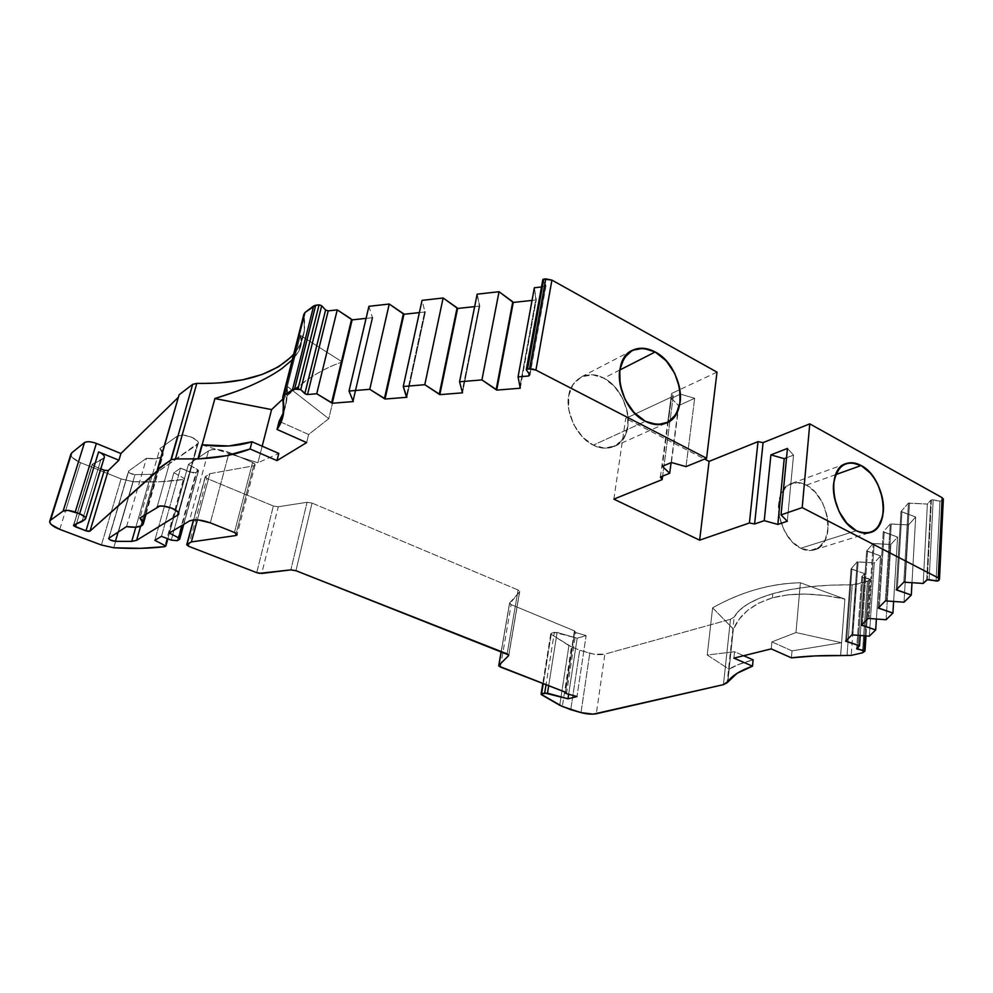 <?xml version="1.0" encoding="UTF-8"?>
<svg xmlns="http://www.w3.org/2000/svg" width="993" height="993" viewBox="0 0 993 993"><rect width="100%" height="100%" fill="white"/><g stroke="black" fill="none" stroke-linecap="round" stroke-linejoin="round"><path stroke-width="0.74" stroke-dasharray="4.96 3.72" d="M824.761 595.515L844.869 599.064L824.761 595.515L805.646 594.025L824.761 595.515M788.119 594.795L805.646 594.025L788.119 594.795L772.393 597.848L788.119 594.795M723.438 684.649L730.5 619.272L723.438 684.649L730.5 619.272L734.162 617.063L739.437 610.347L747.692 604.104L758.863 598.494L772.79 593.677L789.671 589.693L808.848 586.826L829.875 585.175L852.23 584.827L847.017 655.728L852.23 584.827C820.901 584.567 794.425 587.521 772.79 593.677L772.393 597.848L758.813 603.099L747.704 610.31L739.288 619.073L733.479 629.053L739.288 619.073L747.704 610.31L758.813 603.099L772.393 597.848C792.699 592.436 816.854 592.846 844.869 599.064M743.658 655.715L734.559 651.756L733.889 658.123L734.559 651.756L743.658 655.715L734.559 651.756L707.239 655.008L712.614 607.815C726.603 599.983 740.964 593.913 755.698 589.606C770.444 585.299 785.339 583.015 800.395 582.742L844.906 599.064L840.649 655.566L841.58 642.719L795.976 632.541L771.909 641.888L792.017 650.887L841.58 642.719L792.017 650.887L841.58 642.719L795.976 632.541L771.909 641.888L771.238 648.888L771.909 641.888L792.017 650.887L791.396 657.838L792.017 650.887L771.909 641.888L771.238 648.888M126.558 526.588L146.492 458.22C153.431 459.262 158.446 458.828 161.524 456.929L141.776 525.682L161.524 456.929L163.113 454.583L159.923 448.575L139.889 518.011M835.659 474.654L806.403 485.143C801.736 482.573 796.945 481.953 792.017 483.281C769.798 488.494 777.519 537.784 800.755 548.235L856.338 530.746L800.755 548.235L810.065 550.519L818.989 547.577L825.295 539.571L827.951 528.872L827.206 516.521L822.725 503.215L815.141 492.031L806.403 485.143L797.193 482.573L788.169 485.118L781.59 492.876L778.698 503.625L779.331 516.261L783.899 529.964L791.756 541.396L800.755 548.235C804.975 550.432 809.32 551.028 813.764 550.035C836.776 545.269 829.503 496.314 806.403 485.143C794.301 477.757 779.542 487.215 778.698 503.625C776.377 519.215 788.119 542.997 800.755 548.235L856.338 530.746M565.489 692.282L574.848 631.076L574.351 631.573L575.841 632.591L566.519 693.673M619.744 370.041L603.794 378.172C596.383 374.138 588.961 373.666 581.538 376.781C570.925 383.298 566.655 394.159 568.728 409.377C572.564 426.456 580.768 438.372 593.355 445.125L645.4 421.317L593.355 445.125L604.687 448.191L615.809 445.634L623.989 437.503L627.824 426.27L627.588 413.051L622.834 398.553L614.146 386.116L603.794 378.172L592.622 374.783L581.377 376.856L572.849 384.676L568.679 395.946L568.741 409.501L573.619 424.47L582.655 437.218L593.355 445.125C600.082 448.575 606.835 449.097 613.6 446.701C637.854 438.484 629.314 390.646 603.794 378.172C589.346 369.446 570.652 378.47 568.679 395.946C564.955 412.455 578.087 438.695 593.355 445.125L645.4 421.317M85.063 519.451L103.793 457.959C105.171 456.197 103.433 454.186 98.592 451.914L103.669 455.142L104.414 456.718L85.063 519.451L103.793 457.959L100.703 460.318L81.985 521.573L100.703 460.318L92.56 464.103L73.842 524.925L92.386 464.203L73.681 525.012L92.2 464.488L94.112 466.151L76.399 523.882L94.112 466.151L100.814 468.845L94.112 466.151L76.399 523.882M541.235 286.989L545.989 285.674L542.488 280.063L526.427 370.327M936.064 581.017L939.974 501.13L936.064 581.017L939.974 501.13L933.184 499.814L929.113 579.676L933.184 499.814L931.397 499.889L927.288 579.713L931.397 499.889L927.375 504.047L908.446 503.041L900.974 511.618L915.67 517.018L908.521 524.925L890.262 523.894L883.261 531.925L897.56 537.076L890.858 544.512L874.163 543.63L869.074 618.602L874.163 543.63L873.219 543.444L868.105 618.416L873.219 543.444L866.641 550.991L861.452 625.168L866.641 550.991L867.584 551.165L862.495 624.101L867.584 551.165L880.555 555.919L876.397 619.086L880.555 555.919L874.262 562.894L869.309 636.178L874.262 562.894L858.126 561.988L852.838 635.036L858.126 561.988L857.195 561.815L851.895 634.862L857.195 561.815L851.013 568.902L845.651 641.205L851.013 568.902L851.92 569.076L846.669 640.162L851.92 569.076L864.568 573.631L860.223 635.545L864.568 573.631L861.825 576.66L856.736 648.479L861.763 576.908L862.83 577.492L857.902 647.349L862.83 577.492L868.813 578.646L864.878 635.868M406.882 397.287L425.339 311.951L419.381 312.596L425.339 311.951L406.882 397.287L425.339 311.951L424.805 311.305L406.323 396.679L424.805 311.305L422.05 300.358M939.155 580.049L943.002 500.013L939.155 580.049L943.002 500.013L939.974 501.13L931.397 499.889L926.73 579.986L930.863 500.187L927.375 504.047L923.192 583.45L927.375 504.047L909.464 503.24L904.859 582.357L909.464 503.24L908.446 503.041L903.829 582.159L908.446 503.041L900.974 511.618L896.232 589.854L900.974 511.618L901.967 511.805L897.337 588.737L901.967 511.805L915.67 517.018L911.984 582.779L915.67 517.018L908.521 524.925L904.04 602.18L908.521 524.925L891.242 524.081L886.377 601.075L891.242 524.081L890.262 523.894L885.371 600.889L890.262 523.894L883.261 531.925L878.271 608.088L883.261 531.925L884.229 532.111L879.351 606.996L884.229 532.111L897.56 537.076L893.626 601.535L897.56 537.076L890.858 544.512L886.116 619.731L890.858 544.512L873.219 543.444L866.641 550.991L880.555 555.919L874.262 562.894L857.195 561.815L851.013 568.902L864.568 573.631L861.825 576.66L856.736 648.479M474.666 306.626L479.793 306.067L474.666 306.626L479.793 306.067L462.502 392.831L479.296 305.397L461.981 392.21L479.296 305.397L477.161 294.176L479.296 305.397L461.981 392.21M353.285 401.569L372.809 317.636L366.082 318.368L372.809 317.636L353.285 401.569L372.809 317.636L372.251 317.003L352.701 400.973L372.251 317.003L368.912 306.316M532.037 300.42L536.282 299.96L532.037 300.42L536.282 299.96L519.761 387.58L535.798 299.278L534.358 287.759L535.798 299.278L519.761 387.58M544.735 286.592L529.07 373.802M529.79 374.733L545.84 285.214L529.79 374.733L545.84 285.214L542.65 280.522L526.613 369.322L542.513 279.914M864.891 651.197L869.868 579.242L868.813 578.646L869.806 579.478L868.776 580.595L863.848 652.202M171.243 540.13L190.085 472.134L171.243 540.13L190.085 472.134L180.552 468.187L161.449 536.344L180.552 468.187L173.887 472.68L154.809 540.316L173.887 472.68L184.586 478.651L167.842 538.814L184.586 478.651L183.382 479.433L164.652 546.671M179.497 539.373L198.252 471.141L179.497 539.373L198.252 471.141L193.498 472.966L180.552 468.187L190.085 472.134L196.006 472.606L177.263 540.664M548.682 685.729L557.098 632.442L548.682 685.729L557.098 632.442L577.181 638.226L568.666 694.256L577.181 638.226L586.118 635.557L576.995 696.565L586.118 635.557L575.841 632.591L574.376 631.784L574.848 631.076L575.841 632.591L586.118 635.557L576.995 696.565M81.985 521.573L100.703 460.318L104.352 457.078M568.666 694.256L577.181 638.226L554.342 632.342L546.038 684.698M862.483 652.811L867.435 581.29L862.483 652.811L867.435 581.29L868.776 580.595L863.972 650.44L868.776 580.595L856.351 584.368L851.212 655.392M929.113 579.676L933.184 499.814L939.974 501.13L942.32 500.745L938.459 580.719M686.014 466.623L694.678 398.28L686.014 466.623L694.678 398.28L680.404 394.134L694.678 398.28L680.404 394.134L671.405 398.342L680.404 394.147L671.405 398.342L662.294 466.325M671.417 462.527L678.393 409.501M678.405 409.377L680.379 394.295M202.125 444.864L257.907 462.775L278.797 453.429M279.107 421.28L308.624 434.487L328.77 418.698L287.399 386.438L285.723 405.479L283.675 412.169L279.107 421.28L308.624 434.487L328.77 418.698L287.374 386.463C287.908 400.229 285.152 411.834 279.107 421.28L308.624 434.487L306.638 442.605L308.624 434.487L328.77 418.698L342.324 361.961C330.855 365.722 319.175 371.667 307.284 379.785L282.968 398.913C303.113 380.828 322.899 368.515 342.324 361.961C322.899 368.515 303.113 380.828 282.968 398.913M190.085 472.134L196.006 472.606L198.501 470.769L197.446 469.503L182.054 525.396M193.66 519.91L205.464 476.528L193.66 519.91L205.464 476.528L209.883 473.686L253.662 465.829L236.197 533.415L253.662 465.829L255.077 464.823L252.582 462.465L234.447 532.471L252.582 462.465L229.122 452.436L210.317 522.852L229.122 452.436C220.247 449.109 213.383 448.588 208.518 450.884L189.34 521.04M581.004 712.614L589.78 653.208L581.004 712.614L589.78 653.208L579.713 650.192L570.752 709.685L579.713 650.192L571.496 646.84L562.348 706.495M543.233 683.618L551.264 633.298L543.233 683.618L551.264 633.298L557.098 632.442L577.181 638.226L586.118 635.557L575.841 632.591M733.889 658.123L734.559 651.756L707.239 655.008L729.036 669.195L738.047 664.677L753.128 659.836L738.047 664.677L729.21 669.195C733.045 666.266 741.014 663.15 753.128 659.836M786.543 457.785L793.544 455.104L786.543 457.785L793.544 455.104L787.3 521.238L793.544 455.104L787.449 448.414L793.544 455.104L787.3 521.238M734.559 651.756L707.239 655.008L729.036 669.195L727.708 681.595L729.21 669.195L727.894 681.546M727.819 681.57L733.318 629.016L712.614 607.815C740.803 591.915 770.059 583.561 800.395 582.742L795.976 632.541L771.909 641.888M840.575 655.566L844.906 599.064L840.649 655.566L841.58 642.719L840.575 655.566L841.58 642.719L795.976 632.541L800.395 582.742L844.869 599.052L800.395 582.742L795.976 632.541M283.464 401.78L300.382 335.373L342.324 361.961L328.77 418.698L287.399 386.438L283.477 401.78L287.374 386.463L286.84 399.521L283.675 412.157M262.177 446.192L257.907 462.775L231.99 454.546L257.907 462.775L262.177 446.192L257.907 462.775M118.155 531.987L135.011 474.617L129.946 473.202L128.569 471.96L128.767 470.955L146.492 458.22L128.767 470.955L108.969 537.896L128.445 471.427C129.016 473.102 131.2 474.157 135.011 474.617L118.155 531.987L135.011 474.617L151.097 474.331L135.842 527.184L151.097 474.331L155.913 473.078L140.634 526.253L155.913 473.078L198.166 443.238C199.593 438.621 181.533 432.451 177.238 436.138L159.923 448.575L163.15 453.267L141.776 525.682M671.405 398.342L678.591 405.64L694.678 398.28L678.591 405.64L671.405 398.342L668.215 422.137L671.405 398.342L678.591 405.64L671.094 462.664M214.898 398.59L197.955 458.865L214.898 398.59C271.685 381.238 308.289 356.735 300.37 335.386L342.324 361.961L328.77 418.698M303.858 314.322L282.769 397.97L303.883 315.104L304.33 330.843L299.998 344.856L291.247 356.909M287.399 386.438L283.502 401.805L287.374 386.463M298.409 351.845C301.524 346.42 302.17 340.934 300.37 335.386L301.351 342.25L298.409 351.845L292.252 359.826L298.409 351.845M235.639 391.652L253.302 384.452C264.783 379.276 274.378 373.939 282.074 368.415M178.703 395.835L157.391 470.012L178.69 395.413M103.793 457.959L92.386 464.203L94.112 466.151L100.814 468.845M104.352 470.272L106.425 470.806M106.723 470.831L108.287 470.533M70.913 454.136C70.714 456.954 73.929 459.784 80.545 462.639L59.766 529.368M101.41 545.02L121.084 478.924L101.41 545.02L121.084 478.924L133.161 481.679L113.761 547.764L133.161 481.679C151.631 482.536 168.363 481.791 183.382 479.433L159.575 481.766L133.161 481.679L113.761 547.764M169.319 533.018L188.422 464.389L208.518 450.884L206.482 458.344L208.518 450.884L211.919 449.68L217.281 449.506L229.122 452.436C220.247 449.109 213.383 448.588 208.518 450.884L188.422 464.389L169.319 533.018L188.422 464.389L198.451 470.409L196.006 472.606M256.728 572.651L273.348 506.008L256.728 572.651L273.348 506.008L206.892 478.44L205.216 476.901L209.883 473.686L197.359 519.885L209.883 473.686L253.662 465.829C255.834 465.109 255.474 463.979 252.582 462.465L229.122 452.436L210.317 522.852M197.359 519.885L209.883 473.686L205.464 476.528L206.892 478.44L188.484 546.212M205.464 476.528L206.892 478.44L273.348 506.008L278.263 506.765L261.742 573.433M501.254 651.557L509.694 602.863L501.254 651.557L509.694 602.863L519.562 591.853L508.776 654.995L519.724 591.431L518.085 590.003L312.038 503.066L295.951 570.702L312.038 503.066L307.048 502.284L290.85 569.895L307.048 502.284L278.263 506.765L273.348 506.008L278.263 506.765L307.048 502.284L312.038 503.066L307.048 502.284L290.85 569.895M507.138 653.878L518.085 590.003L519.513 590.947L519.562 591.853L518.085 590.003L507.138 653.878L518.085 590.003L312.038 503.066L295.951 570.702M565.551 692.258L574.91 631.064L565.489 692.245L574.91 631.064L511.159 604.625L500.385 667.023M574.848 631.076L511.159 604.625L509.694 602.863L511.159 604.625L509.757 603.732L519.562 591.853L508.776 654.995M559.742 705.278L568.939 645.562L559.742 705.278L568.939 645.562L571.496 646.84L551.202 634.328L541.557 694.752M554.342 632.342L551.264 633.298L551.202 634.328L551.264 633.298L557.098 632.442M570.752 709.685L579.713 650.192L589.78 653.208C595.527 654.747 600.554 655.057 604.861 654.126L596.321 713.756M847.017 655.728L852.23 584.827C820.901 584.567 794.425 587.521 772.79 593.677C752.247 599.797 739.375 607.592 734.162 617.063L727.124 682.712M727.708 681.595L729.036 669.195L707.239 655.008L712.614 607.815C740.803 591.915 770.059 583.561 800.395 582.742M852.23 584.827L867.435 581.29L869.806 579.478L861.825 576.66L862.83 577.492L857.902 647.349M733.43 629.028L712.614 607.815L707.239 655.008M939.974 501.13L942.32 500.745L943.3 499.504M660.37 477.062L671.591 393.476L673.279 396.207L662.604 476.156L673.279 396.207L625.739 418.413L704.583 459.064M716.996 372.139L671.591 393.476L673.279 396.207L625.739 418.413L613.86 499.131M671.591 393.476L679.882 389.579L671.591 393.476L667.706 422.41L671.591 393.476L673.279 396.207L662.604 476.156M300.382 335.373L287.374 386.414L300.382 335.373L342.324 361.961M303.883 315.104L304.988 312.497L303.883 315.104C306.365 330.47 302.964 343.528 293.667 354.265C299.687 347.302 303.262 339.271 304.417 330.185L303.883 315.104L282.769 397.97M70.851 454.744L71.769 452.845C69.498 455.737 72.427 459.002 80.545 462.639L121.084 478.924L80.545 462.639L65.687 510.352L80.545 462.639L72.216 457.463L70.863 454.893M589.78 653.208C595.527 654.747 600.554 655.057 604.861 654.126L730.5 619.272L604.861 654.126L593.752 654.139L579.713 650.192L571.496 646.84L579.713 650.192M733.318 629.016L729.11 669.257L733.318 629.016L712.614 607.815M772.393 597.848L772.79 593.677L772.393 597.848C752.57 604.067 739.599 614.468 733.479 629.053M157.117 506.939L177.238 436.138L157.117 506.939L177.238 436.138L159.923 448.575C163.609 452.038 164.143 454.819 161.524 456.929L155.491 458.704L146.492 458.22C153.431 459.262 158.446 458.828 161.524 456.929M178.343 512.611L197.197 444.628C203.615 440.805 182.551 431.781 177.238 436.138L183.37 435.108L191.798 437.193L197.52 441.153L198.19 443.101L178.343 512.611L197.197 444.628L155.913 473.078L140.634 526.253M551.909 280.1L545.753 278.884M520.258 388.213L536.282 299.96L534.358 287.759M462.502 392.831L479.793 306.067L477.161 294.176M419.381 312.596L425.339 311.951L424.805 311.305L406.323 396.679M366.082 318.368L372.809 317.636L372.251 317.003L352.701 400.973M220.868 382.752L196.8 383.385L192.679 384.328M96.383 443.424L89.345 441.699L84.517 442.53M133.161 481.679L121.084 478.924L133.161 481.679C151.631 482.536 168.363 481.791 183.382 479.433L184.586 478.651L167.842 538.814M161.449 536.344L180.552 468.187L173.887 472.68L184.586 478.651L183.382 479.433M208.518 450.884L188.422 464.389L197.446 469.503L198.252 471.141M234.447 532.471L252.582 462.465L255.052 464.451L254.853 465.32L253.662 465.829L236.197 533.415M571.496 646.84L551.202 634.328L551.264 633.298M730.5 619.272L734.162 617.063L730.5 619.272L604.861 654.126M942.32 500.745L943.276 498.821L942.146 497.667L943.325 498.982M108.969 537.896L128.767 470.955C128.32 472.718 130.393 473.934 135.011 474.617L151.097 474.331L155.913 473.078L197.197 444.628M73.842 524.925L92.56 464.103L73.681 525.012M933.184 499.814L931.397 499.889L927.288 579.713M886.116 619.731L890.858 544.512L874.163 543.63L869.074 618.602M893.626 601.535L897.56 537.076L890.858 544.512M425.339 311.951L424.805 311.305M874.163 543.63L873.219 543.444L868.105 618.416M879.351 606.996L884.229 532.111L897.56 537.076M873.219 543.444L866.641 550.991L861.452 625.168M878.271 608.088L883.261 531.925L884.229 532.111M866.641 550.991L867.584 551.165L862.495 624.101M885.371 600.889L890.262 523.894L883.261 531.925M479.793 306.067L479.296 305.397M867.584 551.165L880.555 555.919L876.397 619.086M886.377 601.075L891.242 524.081L890.262 523.894M880.555 555.919L874.262 562.894L869.309 636.178M904.04 602.18L908.521 524.925L891.242 524.081M874.262 562.894L858.126 561.988L852.838 635.036M911.984 582.779L915.67 517.018L908.521 524.925M372.809 317.636L372.251 317.003M858.126 561.988L857.195 561.815L851.895 634.862M897.337 588.737L901.967 511.805L915.67 517.018M857.195 561.815L851.013 568.902L845.651 641.205M896.232 589.854L900.974 511.618L901.967 511.805M851.013 568.902L851.92 569.076L846.669 640.162M903.829 582.159L908.446 503.041L900.974 511.618M536.282 299.96L535.798 299.278M851.92 569.076L864.568 573.631L860.223 635.545M904.859 582.357L909.464 503.24L908.446 503.041M864.568 573.631L861.825 576.66M923.192 583.45L927.375 504.047L909.464 503.24M926.73 579.986L930.863 500.187L927.375 504.047M862.83 577.492L868.813 578.646M545.84 285.214L542.65 280.522M100.703 460.318L92.56 464.103M577.181 638.226L586.118 635.557M869.806 579.478L868.776 580.595M92.386 464.203L94.112 466.151M180.552 468.187L173.887 472.68L154.809 540.316M593.355 445.125C608.275 453.553 626.298 443.374 627.824 426.27C631.064 410.059 618.614 384.974 603.794 378.172M173.887 472.68L184.586 478.651M252.582 462.465L229.122 452.436M867.435 581.29L856.351 584.368M800.755 548.235C813.205 555.348 827.417 544.946 827.951 528.872C829.912 513.555 818.729 490.716 806.403 485.143M791.396 657.838L792.017 650.887M308.624 434.487L306.638 442.605M135.011 474.617L151.097 474.331L135.842 527.184M694.678 398.28L678.591 405.64M188.422 464.389L197.446 469.503M943.002 500.013L943.35 499.181M793.544 455.104L787.449 448.414M151.097 474.331L155.913 473.078M121.084 478.924L80.545 462.639M209.883 473.686L253.662 465.829M273.348 506.008L206.892 478.44M307.048 502.284L278.263 506.765M518.085 590.003L312.038 503.066M509.694 602.863L519.562 591.853M574.91 631.064L511.159 604.625M568.939 645.562L551.202 634.328M772.79 593.677C752.247 599.797 739.375 607.592 734.162 617.063M673.279 396.207L625.739 418.413M146.492 458.22L128.767 470.955M177.238 436.138L159.923 448.575M791.868 483.33L845.515 463.818M574.289 631.573L565.029 692.059M581.538 376.781L632.591 350.206M861.75 576.896L856.674 648.59M546.001 285.661L529.952 375.155M869.88 579.242L866.008 635.954M73.519 525.198L92.2 464.476M198.513 470.769L183.792 524.366M283.7 411.896L286.84 399.521M613.699 446.651L665.98 423.217M178.728 396.542L157.428 470.657M255.102 464.836L237.079 534.681M205.191 476.888L193.474 519.922M519.736 591.443L508.838 655.206M509.546 603.235L501.18 651.532M550.743 633.77L542.799 683.457M813.975 549.973L869.657 532.695M108.659 538.293L128.457 471.402M146.108 514.014L163.162 454.595M301.351 342.25L304.417 330.185M178.591 513.84L198.166 443.238"/><path stroke-width="1.49" d="M104.352 457.078C104.364 455.377 102.453 453.652 98.592 451.914L79.614 513.791L75.207 512.103L96.383 443.424C91.033 441.525 87.086 441.227 84.517 442.53L63.13 511.06L50.531 520.245C48.359 522.864 51.437 525.893 59.766 529.368L101.41 545.02L59.766 529.368C53.001 526.675 49.638 524.019 49.7 521.387L50.531 520.245L49.662 522.008L51.14 524.478L59.766 529.368L101.41 545.02L113.761 547.764C132.516 548.893 149.471 548.533 164.652 546.671C149.471 548.533 132.516 548.893 113.761 547.764L101.41 545.02L113.761 547.764L140.547 548.347L164.652 546.671L165.856 545.976L167.842 538.814L165.856 545.976L154.809 540.316L161.449 536.344L171.243 540.13L177.263 540.664L179.497 539.373L178.628 537.871L182.054 525.396L178.628 537.871L169.319 533.018L189.34 521.04C194.206 519.029 201.207 519.637 210.317 522.852L234.447 532.471L237.054 534.681L235.639 535.575L191.376 541.93L197.359 519.885L191.376 541.93L186.982 544.437L188.484 546.212L256.728 572.651L261.742 573.433L290.85 569.895L261.742 573.433L256.728 572.651L259.347 573.346L290.85 569.895L295.951 570.702L507.138 653.878L508.677 655.579L498.858 665.384L500.385 667.023L565.551 692.258L500.385 667.023L498.858 665.384L498.945 666.179L565.551 692.258L566.519 693.673L576.995 696.565L566.519 693.673L564.992 692.717L565.489 692.282L565.017 692.915L566.519 693.673L576.995 696.565L567.984 698.799L544.71 693.015L546.038 684.698L544.71 693.015L541.607 693.822L541.557 694.752L559.742 705.278L570.752 709.685L559.742 705.278L541.073 694.231L562.348 706.495L581.004 712.614L593.255 714.141L723.438 684.649L727.894 681.546C732.04 675.662 740.244 670.536 752.495 666.166L733.889 658.123L771.238 648.888L791.396 657.838C806.378 656.05 822.775 655.293 840.575 655.566L851.212 655.392L862.483 652.811L864.891 651.197L856.674 648.702L859.516 645.773L845.651 641.205L851.895 634.862L869.309 636.178L875.689 629.934L861.452 625.168L868.105 618.416L886.116 619.731L892.918 613.078L893.626 601.535L892.918 613.078L879.264 608.275L879.351 606.996L879.264 608.275L878.271 608.088L885.371 600.889L904.04 602.18L911.301 595.08L911.984 582.779L911.301 595.08L897.262 590.053L897.337 588.737L897.262 590.053L896.232 589.854L903.829 582.159L923.192 583.45L927.288 579.713L937.491 581.066L929.113 579.676L936.064 581.017L939.155 580.049L939.452 578.969L938.261 577.889L939.49 579.068L938.459 580.719L939.155 580.049L938.261 577.889L802.207 507.622L781.032 514.895L787.3 521.238L777.842 524.428L784.222 458.679L786.543 457.785L784.222 458.679L770.903 454.868L787.449 448.414L781.032 514.895L787.3 521.238L777.842 524.428L784.222 458.679L770.903 454.868L787.449 448.414L781.032 514.895L787.3 521.238L777.842 524.428L764.238 520.667L770.903 454.868L787.449 448.414L781.032 514.895L802.207 507.622L809.767 423.862L942.146 497.667L938.261 577.889L802.207 507.622L809.767 423.862L942.146 497.667L938.261 577.889L802.207 507.622L781.032 514.895M140.634 526.253L136.575 540.341L177.648 515.094L178.343 512.611L177.648 515.094L136.575 540.341L140.634 526.253L136.575 540.341L177.648 515.094C184.065 511.718 162.38 503.054 157.117 506.939C161.362 503.662 179.919 509.645 178.591 513.853L177.648 515.094L178.616 513.716L177.871 511.929L171.938 508.193L163.311 506.12L159.612 506.157L139.889 518.011C143.811 521.263 144.444 523.82 141.776 525.682C138.735 527.395 133.67 527.693 126.558 526.588L135.706 527.196L141.776 525.682L143.315 522.368L139.889 518.011L143.364 523.572L141.776 525.682C138.735 527.395 133.67 527.693 126.558 526.588L108.671 538.318C109.267 539.844 111.514 540.85 115.399 541.346L118.155 531.987L115.399 541.346L110.235 539.956L108.783 538.802L108.969 537.896C108.56 539.484 110.707 540.639 115.399 541.346L118.155 531.987M861.13 465.518C874.312 472.693 884.614 493.769 883.398 510.998C880.63 529.803 871.606 536.381 856.338 530.746C842.809 523.907 831.96 501.862 833.524 484.299C836.826 465.494 846.024 459.238 861.13 465.518L835.659 474.654L861.13 465.518C884.999 477.136 891.801 528.226 869.657 532.695C865.474 533.787 861.03 533.129 856.338 530.746C832.283 519.873 825.034 468.398 846.483 463.47C851.1 462.043 855.978 462.726 861.13 465.518L851.46 462.738L846.917 463.334L842.796 465.27L839.271 468.473L834.53 478.167L833.524 484.299L834.443 497.965L839.122 511.643L846.843 523.174L856.338 530.746L861.291 532.658L866.119 533.204L870.638 532.397L874.672 530.262L878.073 526.898L882.516 517.08L883.398 510.998L882.367 497.667L877.8 484.398L874.374 478.403L870.365 473.127L861.13 465.518L835.659 474.654M655.181 351.981C671.107 360.707 682.588 383.881 680.131 402.215C675.6 422.062 664.019 428.43 645.4 421.317C628.991 412.951 616.814 388.598 619.769 369.905C625.019 350.095 636.823 344.112 655.181 351.981L619.744 370.041L655.181 351.981C681.794 365.225 689.688 414.962 666.055 423.167C659.712 425.625 652.823 425.004 645.4 421.317C618.751 409.004 610.037 359.193 632.591 350.206C639.542 347.091 647.064 347.687 655.181 351.981L643.352 348.258L632.429 350.281L624.125 357.865L619.769 369.905L620.104 384.589L625.118 399.596L634.03 412.517L645.4 421.317L657.416 424.669L668.202 422.149L676.146 414.23L680.131 402.215L679.622 387.903L674.731 373.405L666.179 360.807L655.181 351.981L619.744 370.041M100.814 468.845L104.352 470.272L100.814 468.845L104.352 470.272L85.981 530.821L75.48 526.836L76.399 523.882L75.48 526.836L73.494 525.272L85.063 519.451L85.646 518.321L84.839 516.844L79.614 513.791C83.561 515.454 85.559 517.08 85.597 518.656L81.985 521.573L85.063 519.451C86.403 517.849 84.579 515.963 79.614 513.791L75.207 512.103L96.383 443.424L120.923 453.516L118.912 460.218L98.592 451.914L79.614 513.791L68.008 510.39L63.13 511.06C65.637 509.856 69.659 510.203 75.207 512.103L96.383 443.424L120.923 453.516L118.912 460.218L98.592 451.914L79.614 513.791M529.07 373.802L528.686 375.999L529.79 374.733L528.686 375.999L529.07 373.802L528.686 375.999L529.79 374.733L526.278 369.744L542.91 279.381L526.29 369.681M403.257 386.5L406.323 396.679L403.257 386.5L422.05 300.358L443.126 297.987L424.793 384.701L403.257 386.5L422.05 300.358L443.126 297.987L457.09 307.805L439.291 394.035L424.793 384.701L403.257 386.5L422.05 300.358L443.126 297.987L424.793 384.701L403.257 386.5L406.882 397.287L385.036 399.037L403.94 314.272L419.381 312.596M443.126 297.987L457.612 308.463L439.837 394.643L424.793 384.701L443.126 297.987L457.09 307.805L439.291 394.035L424.793 384.701M499.032 291.719L512.773 301.773L496.202 389.467L481.928 379.909L499.032 291.719L513.257 302.443L496.711 390.1L481.928 379.909L499.032 291.719L512.773 301.773L496.202 389.467L481.928 379.909L459.56 381.784L477.161 294.176L499.032 291.719L477.161 294.176L499.032 291.719L481.928 379.909L459.56 381.784L477.161 294.176L459.56 381.784L462.502 392.831L439.837 394.643L439.291 394.035L457.09 307.805L457.612 308.463L439.837 394.643L439.291 394.035M457.09 307.805L457.612 308.463L474.666 306.626L457.612 308.463L439.837 394.643L462.502 392.831L439.837 394.643M385.036 399.037L406.882 397.287L406.323 396.679L406.882 397.287L385.036 399.037L384.477 398.429L403.394 313.627L403.94 314.272L385.036 399.037L369.768 389.306L389.244 304.032L403.94 314.272L385.036 399.037L384.477 398.429L403.394 313.627L403.94 314.272M864.878 635.868L863.873 650.427L864.878 635.868L863.873 650.427L857.766 649.261L857.902 647.349L857.766 649.261L856.835 648.913L859.516 645.773L860.223 635.545L859.516 645.773L846.582 641.379L846.669 640.162L846.582 641.379L845.651 641.205L851.895 634.862L869.309 636.178L875.689 629.934L876.397 619.086L875.689 629.934L862.408 625.354L862.495 624.101L862.408 625.354L861.452 625.168L868.105 618.416L886.116 619.731L892.918 613.078L878.271 608.088L885.371 600.889L904.04 602.18L911.301 595.08L896.232 589.854L903.829 582.159L923.192 583.45L926.73 579.986L929.113 579.676L926.73 579.986L923.192 583.45L903.829 582.159L896.232 589.854L897.262 590.053L897.337 588.737M384.477 398.429L369.768 389.306L349.027 391.043L368.912 306.316L389.244 304.032L403.394 313.627L384.477 398.429L369.768 389.306L389.244 304.032L403.394 313.627M369.768 389.306L349.027 391.043L368.912 306.316L389.244 304.032L369.768 389.306L349.027 391.043L353.285 401.569L332.221 403.257L352.143 319.87L366.082 318.368M541.235 286.989L534.358 287.759L541.235 286.989L534.358 287.759L518.061 376.893L528.686 375.999L518.061 376.893L534.358 287.759L518.061 376.893L520.258 388.213L496.711 390.1L496.202 389.467L512.773 301.773L496.202 389.467M512.773 301.773L513.257 302.443L532.037 300.42L513.257 302.443L496.711 390.1L520.258 388.213L496.711 390.1M389.244 304.032L368.912 306.316L349.027 391.043L353.285 401.569L332.221 403.257L331.625 402.661L351.584 319.237L352.143 319.87L332.221 403.257L316.742 393.749L337.248 309.866L352.143 319.87L332.221 403.257L331.625 402.661L351.584 319.237L352.143 319.87M331.625 402.661L316.742 393.749L307.52 394.519L328.211 310.883L337.248 309.866L351.584 319.237L331.625 402.661L316.742 393.749L337.248 309.866L351.584 319.237M316.742 393.749L307.52 394.519L328.211 310.883L337.248 309.866L316.742 393.749L307.52 394.519L304.839 393.662L325.605 310.002L328.211 310.883L325.605 310.002L328.211 310.883L337.248 309.866M328.211 310.883L307.52 394.519L306.055 394.32L300.742 389.653L321.707 305.745L325.605 310.002L304.839 393.662L300.742 389.653L321.707 305.745L319.088 304.863L298.037 388.784L300.742 389.653L294.598 389.082L315.712 305.248L319.088 304.863L298.037 388.784L294.598 389.082L315.712 305.248L313.651 305.968L292.513 389.703L294.598 389.082L315.712 305.248L319.088 304.863L298.037 388.784L300.742 389.653L321.707 305.745L325.605 310.002L304.839 393.662L300.742 389.653M863.873 650.427L864.891 651.197L862.483 652.811L851.212 655.392L840.612 655.566L851.212 655.392L862.483 652.811L864.891 651.197L856.736 648.479L859.516 645.773L845.651 641.205L851.895 634.862L869.309 636.178L875.689 629.934L861.452 625.168L868.105 618.416L886.116 619.731L892.918 613.078L893.626 601.535M182.054 525.396L178.628 537.871L179.497 539.373L177.263 540.664L171.243 540.13L161.449 536.344L171.243 540.13L177.263 540.664L179.745 539.038L178.628 537.871L169.319 533.018L189.34 521.04L192.766 520.009L198.215 519.947L210.317 522.852L234.447 532.471L237.017 534.333L236.831 535.128L235.639 535.575L236.197 533.415L235.639 535.575L191.376 541.93L186.982 544.437L193.66 519.91M568.666 694.256L567.984 698.799L576.995 696.565L567.984 698.799L568.666 694.256L567.984 698.799L547.503 693.151L548.682 685.729M542.91 279.381L543.754 279.12L542.91 279.381L526.675 369.284L527.531 369.048L543.754 279.12L545.753 278.884L529.579 368.875L527.531 369.048L543.754 279.12L545.753 278.884L529.579 368.875L535.922 370.104L551.909 280.1L545.753 278.884L529.579 368.875L527.531 369.048L543.754 279.12L542.91 279.381L526.675 369.284L527.531 369.048L526.675 369.284M546.038 684.698L544.71 693.015L567.984 698.799M786.543 457.785L784.222 458.679L777.842 524.428L764.238 520.667L754.618 523.969L749.405 522.976L757.994 441.637L763.083 442.617L754.618 523.969L749.405 522.976L699.643 540.167L613.86 499.131L662.145 479.607L662.604 476.156L662.145 479.607L660.37 477.062L669.704 473.264L671.094 462.664L669.704 473.264L662.294 466.325L671.417 462.527L686.014 466.623L706.594 458.245L535.922 370.104L532.869 369.073L527.531 369.048M228.949 445.956L201.889 444.802L197.955 458.865L202.125 444.864L228.949 445.956L251.961 441.748L228.949 445.956M251.961 441.748L250.087 448.973C235.862 454.633 218.621 457.922 198.377 458.853L202.249 444.814C221.389 447.322 237.96 446.304 251.961 441.748L250.087 448.973L276.985 460.603L278.797 453.429L251.961 441.748L278.797 453.429L276.985 460.603L278.797 453.429L251.961 441.748L250.087 448.973L276.985 460.603L306.638 442.605L277.035 429.46L279.107 421.28L283.675 412.169M319.249 304.851L321.707 305.745L319.088 304.863L313.651 305.968L292.513 389.703L283.824 395.586L304.988 312.497L313.651 305.968L292.513 389.703L298.037 388.784M547.503 693.151L541.607 693.822L543.233 683.618L541.073 694.206L543.233 683.618M752.495 666.166L733.889 658.123L771.238 648.888L791.396 657.838L771.238 648.888L733.889 658.123L752.495 666.166L753.128 659.836L752.495 666.166C740.244 670.536 732.04 675.662 727.894 681.546L723.438 684.649L596.321 713.756C591.989 714.538 586.875 714.153 581.004 712.614L570.752 709.685L581.004 712.614C586.875 714.153 591.989 714.538 596.321 713.756L723.438 684.649L727.124 682.712L737.141 673.279L752.495 666.166L753.128 659.836L743.658 655.715M294.598 389.082L283.824 395.586L282.769 397.97L283.7 411.909C283.005 418.338 280.783 424.185 277.035 429.46L279.107 421.28L277.035 429.46L282.906 416.613L283.477 401.78L282.72 397.237L283.824 395.586L304.988 312.497L303.858 314.322L282.856 396.704M282.968 398.913L271.598 409.588L282.968 398.913L271.598 409.588L262.177 446.192L271.598 409.588L214.91 398.541L235.639 391.652M276.985 460.603L306.638 442.605L276.985 460.603L250.087 448.973L226.491 455.7L198.24 458.94L214.898 398.59L271.598 409.588L262.177 446.192M250.087 448.973C235.862 454.633 218.621 457.922 198.377 458.853L202.249 444.814M135.842 527.184L131.734 541.396L136.575 540.341L131.734 541.396L135.842 527.184L131.734 541.396L115.399 541.346M282.074 368.415L292.252 359.838L282.074 368.415C274.564 373.827 264.97 379.177 253.302 384.452C243.037 389.194 230.227 393.873 214.885 398.491M179.112 394.78L157.366 469.627L179.112 394.78L192.679 384.328L171.268 459.697L175.438 458.915L196.8 383.385L192.679 384.328L171.268 459.697L175.438 458.915L196.8 383.385C242.205 384.204 274.49 374.498 293.667 354.265C274.49 374.498 242.205 384.204 196.8 383.385L192.679 384.328L171.268 459.697L157.775 469.056L179.112 394.78L192.679 384.328L179.112 394.78L157.378 469.627M50.531 520.245L71.769 452.845L84.517 442.53L63.13 511.06L50.531 520.245L71.769 452.845L84.517 442.53L63.13 511.06L50.531 520.245L71.769 452.845L84.517 442.53C87.086 441.227 91.033 441.525 96.383 443.424L120.923 453.516L118.912 460.218L108.287 470.533L118.912 460.218L108.287 470.533L89.978 531.118L85.981 530.821L104.352 470.272L108.287 470.533L89.978 531.118L88.402 531.379L85.981 530.821L104.352 470.272L108.287 470.533L89.978 531.118L157.428 470.657L89.978 531.118L85.981 530.821L73.767 525.856L73.842 524.925L81.985 521.573L73.681 525.012L75.48 526.836L76.399 523.882M71.769 452.845L70.913 454.136M186.982 544.437L188.484 546.212L256.728 572.651L188.484 546.212L186.721 544.772L191.376 541.93L197.359 519.885M508.776 654.995L295.951 570.702L290.85 569.895L295.951 570.702L507.138 653.878L508.677 655.579L498.858 665.384L501.254 651.557M943.3 499.504L942.146 497.667L938.261 577.889M791.396 657.838L814.93 655.926L840.575 655.566C822.775 655.293 806.378 656.05 791.396 657.838M777.842 524.428L764.238 520.667L754.618 523.969L749.405 522.976L699.643 540.167L613.86 499.131L662.145 479.607L660.37 477.062L669.704 473.264L662.294 466.325L671.417 462.527L686.014 466.623L706.594 458.245L716.996 372.139L551.909 280.1L716.996 372.139L706.594 458.245L535.922 370.104L551.909 280.1L543.754 279.12M518.061 376.893L520.258 388.213L518.061 376.893L528.686 375.999M459.56 381.784L462.502 392.831L459.56 381.784L481.928 379.909M277.035 429.46L306.638 442.605L277.035 429.46C282.707 421.529 284.854 412.318 283.477 401.817L282.769 397.97L304.988 312.497L315.712 305.248M198.24 458.94L175.438 458.915L198.377 458.853M165.856 545.976L164.652 546.671L165.856 545.976L154.809 540.316L161.449 536.344L154.809 540.316L165.856 545.976L167.842 538.814M197.955 458.865L175.438 458.915L171.268 459.697L157.391 470.012M120.923 453.516L178.07 397.572M662.604 476.156L662.145 479.607L613.86 499.131L699.643 540.167L709.089 461.385L704.583 459.064L709.089 461.385L757.994 441.637L749.405 522.976L699.643 540.167L709.089 461.385L757.994 441.637L763.083 442.617L754.618 523.969L763.083 442.617L809.767 423.862L942.146 497.667M770.903 454.868L764.238 520.667L770.903 454.868L784.222 458.679M291.247 356.909L278.499 366.802L262.189 374.448L242.826 379.773L220.868 382.752M749.405 522.976L757.994 441.637L763.083 442.617L809.767 423.862L802.207 507.622M892.918 613.078L879.264 608.275L879.351 606.996M879.264 608.275L878.271 608.088L885.371 600.889L904.04 602.18L911.301 595.08L911.984 582.779M457.612 308.463L474.666 306.626M862.495 624.101L862.408 625.354M876.397 619.086L875.689 629.934M349.027 391.043L353.285 401.569L332.221 403.257M911.301 595.08L897.262 590.053M513.257 302.443L532.037 300.42M846.669 640.162L846.582 641.379M860.223 635.545L859.516 645.773M307.52 394.519L304.839 393.662M857.902 647.349L857.766 649.261M321.707 305.745L325.605 310.002M671.094 462.664L669.704 473.264L662.294 466.325L671.417 462.527L686.014 466.623L706.594 458.245L535.922 370.104L551.909 280.1L716.996 372.139L706.594 458.245M292.513 389.703L283.824 395.586M304.988 312.497L313.651 305.968M85.981 530.821L75.48 526.836M118.912 460.218L98.592 451.914M178.628 537.871L169.319 533.018L189.34 521.04C194.206 519.029 201.207 519.637 210.317 522.852L234.447 532.471C237.439 533.924 237.836 534.954 235.639 535.575L236.197 533.415M544.71 693.015L541.607 693.822M529.579 368.875L535.922 370.104M271.598 409.588L214.898 398.59M175.438 458.915L196.8 383.385M63.13 511.06C65.637 509.856 69.659 510.203 75.207 512.103M662.145 479.607L660.37 477.062L669.704 473.264M764.238 520.667L754.618 523.969M171.268 459.697L157.775 469.056M156.968 471.452L89.978 531.118M235.639 535.575L191.376 541.93M508.677 655.579L498.858 665.384M136.575 540.341L131.734 541.396M763.083 442.617L809.767 423.862M699.643 540.167L709.089 461.385L757.994 441.637M704.583 459.064L709.089 461.385M177.648 515.094L178.343 512.611M845.515 463.818L846.483 463.47M866.008 635.954L864.977 650.986M104.402 457.09L85.646 518.656M183.792 524.366L179.758 539.025M70.9 454.136L49.774 521.176M193.474 519.922L186.734 544.685M501.18 651.532L498.747 665.583M542.799 683.457L541.098 694.132M943.338 498.933L939.49 579.068M143.377 523.534L146.108 514.014"/></g></svg>
